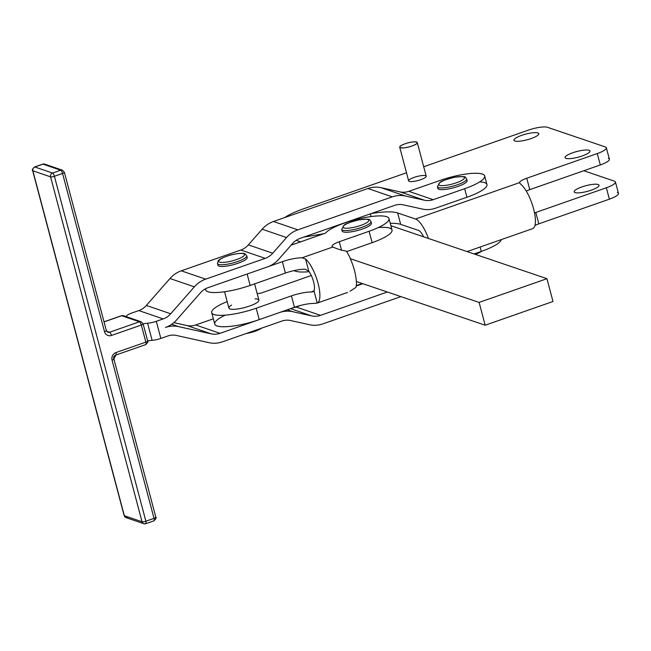 <?xml version="1.0" encoding="UTF-8"?>
<svg xmlns="http://www.w3.org/2000/svg" width="651" height="651" viewBox="0 0 651 651"><rect width="100%" height="100%" fill="white"/><g stroke="black" fill="none" stroke-linecap="round" stroke-linejoin="round"><path stroke-width="0.98" d="M224.562 291.729L228.9 308.078A15.518 3.524 -14.9 0 0 233.611 309.331A15.518 3.524 -14.9 0 0 256.217 303.089A15.518 3.524 -14.9 0 0 258.903 300.119L254.59 283.869M205.391 288.841L205.659 289.833A33.307 7.552 -14.9 0 0 250.155 285.423L285.39 273.07L282.371 261.669A18.171 4.118 165.1 0 1 302.08 257.796L332.873 247.006C337.169 248.991 341.653 250.366 346.316 251.131A24.225 7.674 70.7 0 1 350.417 258.634A24.225 7.674 -109.3 0 0 346.316 251.131C341.653 250.366 337.169 248.991 332.873 247.006L302.08 257.796A18.171 4.118 -14.9 0 0 282.371 261.669L268.497 266.528L282.371 261.669L285.39 273.07A18.171 4.118 165.1 0 1 305.099 269.197A18.171 4.118 -14.9 0 0 285.39 273.07L250.155 285.423A33.307 7.552 165.1 0 1 205.724 288.662M251.221 332.458A12.109 2.75 -14.9 0 0 261.45 328.202A12.109 2.75 165.1 0 1 251.221 332.458A12.109 2.75 165.1 0 1 246.306 333.483A12.109 2.75 -14.9 0 0 251.221 332.458M232.22 260.896A13.321 3.019 165.1 0 1 220.209 259.35A13.321 3.019 165.1 0 1 242.53 253.516A13.321 3.019 165.1 0 1 232.22 260.896A13.321 3.019 -14.9 0 0 242.53 253.516A13.321 3.019 -14.9 0 0 220.209 259.35A13.321 3.019 -14.9 0 0 232.22 260.896M232.749 263.012A15.144 3.434 -14.9 0 0 246.737 255.745A15.144 3.434 165.1 0 1 232.749 263.012A15.144 3.434 165.1 0 1 217.475 263.509A15.144 3.434 -14.9 0 0 232.749 263.012M246.477 256.73A15.144 3.434 165.1 0 1 233.204 264.721A15.144 3.434 -14.9 0 0 247.193 257.454L246.737 255.745L245.207 253.971C244.833 253.556 241.895 252.336 230.845 254.956C220.062 258.13 218.223 260.579 218.166 260.88L217.475 263.509L217.922 265.217A15.144 3.434 -14.9 0 0 233.204 264.721A15.144 3.434 165.1 0 1 218.191 264.233M475.295 254.37A12.109 2.75 -14.9 0 0 481.374 251.376A12.109 2.75 165.1 0 1 475.295 254.37M453.047 183.834A13.321 3.019 165.1 0 1 439.734 182.825A13.321 3.019 165.1 0 1 461.941 176.641A13.321 3.019 165.1 0 1 453.047 183.834A13.321 3.019 -14.9 0 0 461.941 176.641A13.321 3.019 -14.9 0 0 439.734 182.825A13.321 3.019 -14.9 0 0 453.047 183.834M453.698 185.917A15.144 3.434 -14.9 0 0 466.661 178.927A15.144 3.434 165.1 0 1 453.698 185.917A15.144 3.434 165.1 0 1 437.391 186.691A15.144 3.434 -14.9 0 0 453.698 185.917M466.393 179.912A15.144 3.434 165.1 0 1 454.154 187.626A15.144 3.434 -14.9 0 0 467.117 180.636L466.661 178.927C464.44 177.357 468.826 175.705 454.675 177.243C446.016 179.416 441.028 181.214 439.71 182.63L437.391 186.691L437.846 188.399A15.144 3.434 -14.9 0 0 454.154 187.626A15.144 3.434 165.1 0 1 438.115 187.415M362.941 224.571A13.321 3.019 165.1 0 1 343.012 227.126A13.321 3.019 165.1 0 1 361.72 219.477A13.321 3.019 165.1 0 1 362.941 224.571A13.321 3.019 -14.9 0 0 361.72 219.477A13.321 3.019 -14.9 0 0 343.012 227.126A13.321 3.019 -14.9 0 0 362.941 224.571M364.357 226.393A15.144 3.434 -14.9 0 0 370.98 221.552A15.144 3.434 165.1 0 1 364.357 226.393A15.144 3.434 165.1 0 1 341.71 229.315A15.144 3.434 -14.9 0 0 364.357 226.393M370.712 222.536A15.144 3.434 165.1 0 1 364.812 228.102A15.144 3.434 -14.9 0 0 371.436 223.26L370.98 221.552C368.759 219.981 373.145 218.321 358.994 219.867C350.336 222.04 345.347 223.838 344.029 225.254L341.71 229.315L342.166 231.024A15.144 3.434 -14.9 0 0 364.812 228.102A15.144 3.434 165.1 0 1 348.562 232.138A15.144 3.434 165.1 0 1 342.434 230.039M404.548 143.985A9.081 2.059 165.1 0 1 417.283 142.569A9.081 2.059 165.1 0 1 411.839 146.027A9.081 2.059 165.1 0 1 399.722 147.224A9.081 2.059 165.1 0 1 404.548 143.985C414.443 140.152 422.841 142.089 412.457 145.808C402.562 149.632 394.164 147.704 404.548 143.985A9.081 2.059 -14.9 0 0 403.677 147.883A9.081 2.059 -14.9 0 0 417.283 142.813A9.081 2.059 -14.9 0 0 404.548 143.985M399.722 147.224L408.641 180.864A9.081 2.059 -14.9 0 0 420.758 179.668A9.081 2.059 -14.9 0 0 426.202 176.201L417.283 142.569M349.978 291.249L355.926 287.384A24.225 7.674 -109.3 0 0 356.471 281.533A24.225 7.674 70.7 0 1 355.926 287.384L352.443 289.646M356.325 281.484C355.885 274.421 353.867 266.82 350.279 258.683L350.279 258.683C353.867 266.82 355.885 274.421 356.325 281.484L485.166 325.223L479.112 302.414L350.279 258.683L479.112 302.414L546.946 278.685L390.877 225.71L546.946 278.685L552.992 301.494L546.946 278.685L479.112 302.414L485.166 325.223L552.992 301.494L485.166 325.223L356.325 281.484M317.24 303.073L314.173 303.407L317.24 303.073L313.985 290.826A12.109 3.841 -109.3 0 0 308.794 271.231A12.109 3.841 70.7 0 1 313.985 290.826L317.24 303.073A24.225 7.674 -109.3 0 0 318.046 283.258A24.225 7.674 -109.3 0 0 305.547 258.984L308.794 271.231L305.099 269.197L308.794 271.231L305.547 258.984L302.08 257.796L305.547 258.984A24.225 7.674 70.7 0 1 318.046 283.258A24.225 7.674 70.7 0 1 317.24 303.073L347.561 292.454M378.434 227.508A33.307 7.552 165.1 0 1 391.878 231.382A33.307 7.552 165.1 0 1 372.128 242.677L346.633 251.611L372.128 242.677L369.101 231.268L339.285 241.724L341.555 250.261L339.285 241.724A12.109 2.75 -14.9 0 0 332.059 246.33A12.109 2.75 -14.9 0 0 332.873 247.006A12.109 2.75 165.1 0 1 339.285 241.724L369.101 231.268A33.307 7.552 -14.9 0 0 377.824 215.953A33.307 7.552 -14.9 0 0 325.476 233.131L291.095 245.183L325.476 233.131A33.307 7.552 165.1 0 1 359.71 218.646A33.307 7.552 165.1 0 1 388.997 218.606A33.307 7.552 165.1 0 1 369.101 231.268L372.128 242.677A33.307 7.552 -14.9 0 0 392.016 230.006L388.997 218.606M311.292 275.495L260.685 293.227A33.307 7.552 -14.9 0 0 257.186 293.658A33.307 7.552 165.1 0 1 260.685 293.227L311.292 275.495M227.183 301.616A33.307 7.552 -14.9 0 0 215.115 314.832A33.307 7.552 -14.9 0 0 256.201 308.224L291.436 295.88A18.171 4.118 165.1 0 1 311.145 292.006L313.847 291.054L311.145 292.006A18.171 4.118 -14.9 0 0 291.436 295.88L294.464 307.28A18.171 4.118 165.1 0 1 314.173 303.407A18.171 4.118 -14.9 0 0 294.464 307.28L291.436 295.88L256.201 308.224L259.228 319.633L294.464 307.28L259.228 319.633L256.201 308.224A33.307 7.552 165.1 0 1 211.705 312.635A33.307 7.552 165.1 0 1 227.183 301.616M255.102 298.866A15.518 3.524 165.1 0 1 254.395 304.074A15.518 3.524 165.1 0 1 233.611 309.331A15.518 3.524 165.1 0 1 231.577 305.107M313.985 290.818L311.145 292.006L312.838 291.786L313.985 290.818M356.309 285.61L362.29 283.51L356.309 285.61M211.705 312.635L214.724 324.043A33.307 7.552 -14.9 0 0 259.106 319.674A33.307 7.552 -14.9 0 0 259.228 319.633A33.307 7.552 165.1 0 1 259.106 319.674L220.03 333.32A18.171 16.755 -71.1 0 1 211.274 333.873L178.577 326.639A27.252 25.137 108.9 0 0 165.444 327.469A27.252 25.137 108.9 0 0 176.755 319.763A27.252 25.137 -71.1 0 1 165.444 327.469A27.252 25.137 -71.1 0 1 178.577 326.639L171.693 324.279L178.577 326.639L211.274 333.873A18.171 16.755 108.9 0 0 220.03 333.32L195.666 324.979L213.341 318.803L195.666 324.979A18.171 16.755 -71.1 0 1 186.91 325.533A18.171 16.755 108.9 0 0 195.666 324.979L220.03 333.32L259.106 319.674A33.307 7.552 165.1 0 1 219.615 326.501A33.307 7.552 165.1 0 1 225.295 315.133M250.155 285.423L247.136 274.022A33.307 7.552 165.1 0 1 247.006 274.063A33.307 7.552 -14.9 0 0 247.136 274.022L250.155 285.423M300.648 241.838L296.205 240.325L300.648 241.838M323.873 233.693L308.916 236.289A37.848 8.585 165.1 0 1 303.911 237.054A37.848 8.585 -14.9 0 0 308.916 236.289L308.672 235.393L308.916 236.289L323.873 233.693M267.471 266.918L207.929 287.709A18.171 16.755 108.9 0 0 200.394 292.852L176.755 319.763L200.394 292.852A18.171 16.755 -71.1 0 1 207.929 287.709L267.471 266.918A27.252 25.137 108.9 0 0 278.774 259.212A27.252 25.137 -71.1 0 1 267.471 266.918M479.714 181.873A33.307 7.552 165.1 0 1 466.93 197.245L435.47 208.23A27.252 25.137 -71.1 0 1 422.336 209.061A27.252 25.137 108.9 0 0 435.47 208.23L466.93 197.245L464.659 188.692A33.307 7.552 -14.9 0 0 482.35 174.086A33.307 7.552 -14.9 0 0 440.304 180.351L408.836 191.337L433.2 199.678L464.659 188.692L466.93 197.245A33.307 7.552 -14.9 0 0 486.948 184.534L484.678 175.982A33.307 7.552 165.1 0 1 464.659 188.692L433.2 199.678L408.836 191.337A18.171 16.755 -71.1 0 1 400.08 191.89L424.444 200.231A18.171 16.755 108.9 0 0 433.2 199.678A18.171 16.755 -71.1 0 1 424.444 200.231L400.08 191.89L381.03 187.675A27.252 25.137 108.9 0 0 367.905 188.505L392.268 196.846A27.252 25.137 -71.1 0 1 405.394 196.016L381.03 187.675L405.394 196.016L424.444 200.231L405.394 196.016A27.252 25.137 108.9 0 0 392.268 196.846L367.905 188.505L273.461 221.495A27.252 25.137 108.9 0 0 262.15 229.201L286.513 237.542A27.252 25.137 -71.1 0 1 297.824 229.836L273.461 221.495L297.824 229.836L392.268 196.846L297.824 229.836A27.252 25.137 108.9 0 0 286.513 237.542L262.15 229.201L248.373 244.882A18.171 16.755 -71.1 0 1 240.837 250.025L265.201 258.366A18.171 16.755 108.9 0 0 272.736 253.223L248.373 244.882L272.736 253.223L286.513 237.542L272.736 253.223A18.171 16.755 -71.1 0 1 265.201 258.366L240.837 250.025L181.304 270.816A27.252 25.137 108.9 0 0 169.992 278.522L194.356 286.863A27.252 25.137 -71.1 0 1 205.667 279.157L181.304 270.816L205.667 279.157L265.201 258.366L205.667 279.157A27.252 25.137 108.9 0 0 194.356 286.863L169.992 278.522L146.353 305.441A18.171 16.755 -71.1 0 1 138.818 310.576L163.181 318.917A18.171 16.755 108.9 0 0 170.717 313.782L146.353 305.441L170.717 313.782L194.356 286.863L170.717 313.782A18.171 16.755 -71.1 0 1 163.181 318.917L156.305 321.317A9.081 2.059 165.1 0 1 147.59 323.213A9.081 2.059 -14.9 0 0 143.13 323.897L147.671 341.002A9.081 2.059 165.1 0 1 152.122 340.318A9.081 2.059 -14.9 0 0 147.671 341.002A3.027 0.684 165.1 0 1 145.848 342.125A3.027 0.944 70.7 0 1 145.734 344.607A3.027 0.944 70.7 0 1 145.49 344.599A3.027 0.944 -109.3 0 0 145.734 344.607A3.027 0.944 -109.3 0 0 145.848 342.125L115.976 352.557A3.027 0.944 70.7 0 1 115.87 355.039A3.027 0.944 70.7 0 1 115.626 355.031A3.027 2.791 108.9 0 0 113.665 358.831A3.027 0.684 165.1 0 1 113.884 359.002A3.027 0.684 165.1 0 1 112.062 360.158A3.027 0.684 -14.9 0 0 113.884 359.002L115.87 355.039A3.027 0.944 -109.3 0 0 115.976 352.557A6.054 5.582 108.9 0 0 112.062 360.158L154.018 518.367L145.873 521.215L54.399 176.283A3.027 0.684 165.1 0 1 50.575 176.852L32.859 170.79L124.333 515.714L142.048 521.785L50.575 176.852L142.048 521.785L124.333 515.714A3.027 2.791 108.9 0 0 126.066 517.635A3.027 2.791 -71.1 0 1 124.333 515.714L32.859 170.79A3.027 0.684 165.1 0 1 32.648 170.619A3.027 0.684 -14.9 0 0 32.859 170.79L50.575 176.852A3.027 2.791 -71.1 0 1 52.536 173.06L34.82 166.99L42.966 164.142A3.027 0.944 -109.3 0 0 42.722 164.133A3.027 0.944 70.7 0 1 42.966 164.142L34.82 166.99A3.027 2.791 108.9 0 0 32.859 170.79A3.027 2.791 -71.1 0 1 34.82 166.99A3.027 0.944 -109.3 0 0 34.576 166.981L34.576 166.981A3.027 0.944 70.7 0 1 34.82 166.99L52.536 173.06A3.027 2.791 108.9 0 0 50.575 176.852A3.027 0.684 -14.9 0 0 54.399 176.283A3.027 0.944 -109.3 0 0 52.536 173.06L60.681 170.212L42.966 164.142A3.027 2.791 -71.1 0 1 44.699 164.133A3.027 2.791 108.9 0 0 42.966 164.142L60.681 170.212L52.536 173.06A3.027 0.944 70.7 0 1 54.399 176.283L62.545 173.443A3.027 0.944 -109.3 0 0 60.681 170.212A3.027 0.944 70.7 0 1 62.545 173.443L54.399 176.283L145.873 521.215A3.027 0.684 165.1 0 1 142.048 521.785A3.027 0.684 -14.9 0 0 145.873 521.215A3.027 0.944 70.7 0 1 145.759 523.697A3.027 0.944 -109.3 0 0 145.873 521.215L154.018 518.367A3.027 0.944 70.7 0 1 153.905 520.849A3.027 0.944 -109.3 0 0 154.018 518.367A3.027 0.684 -14.9 0 0 155.833 517.211A3.027 0.684 165.1 0 1 154.018 518.367L112.062 360.158A6.054 5.582 -71.1 0 1 115.976 352.557L145.848 342.125L141.308 325.028L111.443 335.46A6.054 5.582 -71.1 0 1 104.502 331.652L62.545 173.443A3.027 0.684 -14.9 0 0 64.368 172.287A3.027 0.684 165.1 0 1 62.545 173.443L104.502 331.652A3.027 0.684 -14.9 0 0 106.325 330.496A3.027 0.684 165.1 0 1 104.502 331.652A6.054 5.582 108.9 0 0 111.443 335.46A3.027 0.944 -109.3 0 0 109.58 332.23L106.618 331.213L109.58 332.23L139.444 321.797L121.729 315.727L104.046 321.903L121.729 315.727A3.027 2.791 -71.1 0 1 123.462 315.711A3.027 2.791 108.9 0 0 121.729 315.727L139.444 321.797A3.027 0.944 70.7 0 1 141.308 325.028A3.027 0.684 -14.9 0 0 143.13 323.897A9.081 2.059 165.1 0 1 147.59 323.213L152.122 340.318L147.59 323.213A9.081 2.059 -14.9 0 0 156.305 321.317L160.838 338.422A9.081 2.059 165.1 0 1 152.122 340.318A9.081 2.059 -14.9 0 0 160.838 338.422L156.305 321.317L163.181 318.917L138.818 310.576A18.171 16.755 108.9 0 0 146.353 305.441L169.992 278.522A27.252 25.137 -71.1 0 1 181.304 270.816L240.837 250.025A18.171 16.755 108.9 0 0 248.373 244.882L262.15 229.201A27.252 25.137 -71.1 0 1 273.461 221.495L367.905 188.505A27.252 25.137 -71.1 0 1 381.03 187.675L400.08 191.89A18.171 16.755 108.9 0 0 408.836 191.337L440.304 180.351A33.307 7.552 165.1 0 1 484.678 175.982M300.087 238.388A18.171 16.755 108.9 0 0 292.551 243.531L278.774 259.212L292.551 243.531A18.171 16.755 -71.1 0 1 300.087 238.388L394.53 205.399L300.087 238.388M403.286 204.845A18.171 16.755 108.9 0 0 394.53 205.399A18.171 16.755 -71.1 0 1 403.286 204.845L422.336 209.061L403.286 204.845M167.714 336.022L160.838 338.422L167.714 336.022A18.171 16.755 -71.1 0 1 176.47 335.468L209.166 342.703A27.252 25.137 108.9 0 0 222.292 341.873L281.834 321.081A18.171 16.755 -71.1 0 1 290.582 320.528L309.64 324.743A27.252 25.137 108.9 0 0 322.766 323.913L400.902 296.62L322.766 323.913A27.252 25.137 -71.1 0 1 309.64 324.743L290.582 320.528A18.171 16.755 108.9 0 0 281.834 321.081L222.292 341.873A27.252 25.137 -71.1 0 1 209.166 342.703L176.47 335.468A18.171 16.755 108.9 0 0 167.714 336.022M126.546 316.012A9.081 2.059 165.1 0 1 131.941 312.976L138.818 310.576L131.941 312.976A9.081 2.059 -14.9 0 0 126.546 316.012A9.081 2.059 165.1 0 1 126.058 316.598A9.081 2.059 -14.9 0 0 126.546 316.012M474.034 253.939L481.292 251.408L480.129 247.006L481.292 251.408L474.034 253.939M387.337 292.014L320.504 315.361A18.171 16.755 -71.1 0 1 311.748 315.914L292.698 311.699A27.252 25.137 108.9 0 0 279.564 312.529A27.252 25.137 -71.1 0 1 292.698 311.699L287.221 309.819L292.698 311.699L311.748 315.914A18.171 16.755 108.9 0 0 320.504 315.361L296.14 307.012L300.965 305.327L296.14 307.012A18.171 16.755 -71.1 0 1 293.072 307.768A18.171 16.755 108.9 0 0 296.14 307.012L320.504 315.361L387.337 292.014M173.833 322.636L186.91 325.533L211.274 333.873L186.91 325.533L173.833 322.636M356.243 286.017L362.867 283.706L356.243 286.017M501.319 239.592A33.307 7.552 165.1 0 1 481.292 251.408A33.307 7.552 -14.9 0 0 501.319 239.592M290.549 308.655L311.748 315.914L290.549 308.655M608.311 158.331A15.144 3.434 165.1 0 1 600.303 164.963L529.768 189.644A12.109 2.75 -14.9 0 0 526.252 191.06A12.109 2.75 165.1 0 1 529.768 189.644L600.303 164.963A15.144 3.434 -14.9 0 0 609.377 159.194L606.358 147.793A15.144 3.434 165.1 0 1 597.284 153.563L600.303 164.963L597.284 153.563L526.74 178.236L529.768 189.644L526.74 178.236A12.109 2.75 -14.9 0 0 519.457 182.662L519.482 182.858M418.536 230.43L400.682 224.367A45.424 10.302 -14.9 0 0 390.242 223.293A45.424 10.302 165.1 0 1 400.682 224.367L397.663 212.967A45.424 10.302 -14.9 0 0 371.127 213.577A45.424 10.302 165.1 0 1 397.663 212.967L400.682 224.367L418.536 230.43A12.109 3.808 70.7 0 1 423.622 236.826A12.109 3.808 -109.3 0 0 418.536 230.43M521.646 135.367A12.874 2.921 -14.9 0 0 513.932 140.274A12.874 2.921 -14.9 0 0 527.115 139.794A12.874 2.921 -14.9 0 0 538.808 133.675A12.874 2.921 -14.9 0 0 521.646 135.367A12.874 2.921 165.1 0 1 538.719 134.285A12.874 2.921 165.1 0 1 518.749 141.267A12.874 2.921 165.1 0 1 521.646 135.367M589.065 150.308A12.874 2.921 -14.9 0 0 574.76 152.098A12.874 2.921 -14.9 0 0 565.092 157.64A12.874 2.921 -14.9 0 0 578.275 157.16A12.874 2.921 -14.9 0 0 589.969 151.04A12.874 2.921 -14.9 0 0 589.065 150.308A12.874 2.921 165.1 0 1 575.858 157.745A12.874 2.921 165.1 0 1 567.672 154.962A12.874 2.921 165.1 0 1 589.065 150.308M591.328 190.149A12.874 2.921 -14.9 0 0 599.042 185.25A12.874 2.921 -14.9 0 0 585.851 185.722A12.874 2.921 -14.9 0 0 574.166 191.85A12.874 2.921 -14.9 0 0 591.328 190.149A12.874 2.921 165.1 0 1 574.255 191.239A12.874 2.921 165.1 0 1 594.225 184.249A12.874 2.921 165.1 0 1 591.328 190.149M370.378 213.837L371.103 216.563L370.378 213.837M428.456 238.469A24.225 7.625 -109.3 0 0 415.517 219.021L397.663 212.967L415.517 219.021A24.225 7.625 70.7 0 1 428.456 238.469M467.068 251.579L532.664 228.631A24.225 7.625 -109.3 0 0 533.413 208.255A24.225 7.625 -109.3 0 0 520.45 183.973L519.457 182.662A12.109 2.75 165.1 0 1 526.74 178.236L597.284 153.563A15.144 3.434 -14.9 0 0 605.284 146.931L547.45 127.295A15.144 3.434 -14.9 0 0 528.327 130.159L423.695 166.754L528.327 130.159A15.144 3.434 165.1 0 1 547.45 127.295L605.284 146.931A15.144 3.434 165.1 0 1 606.358 147.793M303.138 208.93L406.501 172.767L303.138 208.93A37.848 8.585 -14.9 0 0 284.723 217.564A37.848 8.585 165.1 0 1 303.138 208.93M617.384 192.541A15.144 3.434 165.1 0 1 609.377 199.173L606.35 187.773A15.144 3.434 -14.9 0 0 614.357 181.141L583.76 170.749L614.357 181.141A15.144 3.434 165.1 0 1 615.423 182.003A15.144 3.434 165.1 0 1 606.35 187.773L609.377 199.173A15.144 3.434 -14.9 0 0 618.45 193.404L615.423 182.003M609.377 199.173L538.833 223.846A12.109 2.75 -14.9 0 0 534.943 225.458A12.109 2.75 165.1 0 1 538.833 223.846L535.814 212.446A12.109 2.75 -14.9 0 0 534.52 212.918A12.109 2.75 165.1 0 1 535.814 212.446L538.833 223.846L609.377 199.173M309.135 271.703A37.848 8.585 165.1 0 1 294.04 270.613A37.848 8.585 -14.9 0 0 309.135 271.703M520.45 183.973A24.225 7.625 70.7 0 1 533.56 208.784A24.225 7.625 70.7 0 1 532.315 228.721M606.35 187.773L535.814 212.446L606.35 187.773M519.457 182.662L415.517 219.021L519.457 182.662M420.758 179.668A9.081 2.059 165.1 0 1 408.706 180.433A9.081 2.059 165.1 0 1 422.8 175.501A9.081 2.059 165.1 0 1 420.758 179.668M145.523 523.689A3.027 0.944 -109.3 0 0 145.759 523.697A3.027 0.944 70.7 0 1 145.523 523.689A3.027 2.791 -71.1 0 1 142.048 521.785A3.027 2.791 108.9 0 0 143.781 523.705L126.066 517.635L124.121 515.543A3.027 0.684 -14.9 0 0 124.333 515.714A3.027 0.684 165.1 0 1 124.121 515.543L32.648 170.619C31.793 170.245 32.436 169.032 34.576 166.981L42.722 164.133L44.699 164.133L62.423 170.196A3.027 2.791 108.9 0 0 60.681 170.212A3.027 2.791 -71.1 0 1 62.423 170.196L64.368 172.287L106.325 330.496L107.846 332.238A3.027 2.791 108.9 0 0 109.58 332.23A3.027 2.791 -71.1 0 1 107.846 332.238M127.799 517.618A3.027 2.791 -71.1 0 1 126.066 517.635M155.622 517.04A3.027 0.684 165.1 0 1 155.833 517.211C156.688 517.586 156.045 518.798 153.905 520.849L145.759 523.697L143.781 523.705M104.022 321.822L121.485 315.719A3.027 0.944 70.7 0 1 121.729 315.727A3.027 0.944 -109.3 0 0 121.485 315.719L123.462 315.711L141.186 321.781A3.027 2.791 108.9 0 0 139.444 321.797L109.58 332.23A3.027 0.944 70.7 0 1 111.443 335.46L141.308 325.028A3.027 0.944 -109.3 0 0 139.444 321.797A3.027 2.791 -71.1 0 1 141.186 321.781A3.027 2.791 -71.1 0 1 141.194 321.781L143.13 323.873A3.027 0.684 -14.9 0 1 143.13 323.897A3.027 0.684 165.1 0 1 141.308 325.028L145.848 342.125A3.027 0.684 -14.9 0 0 147.671 341.002L143.13 323.897M147.663 340.978C148.518 341.344 147.875 342.556 145.734 344.607L115.87 355.039M155.833 517.211L113.884 359.002"/></g></svg>
